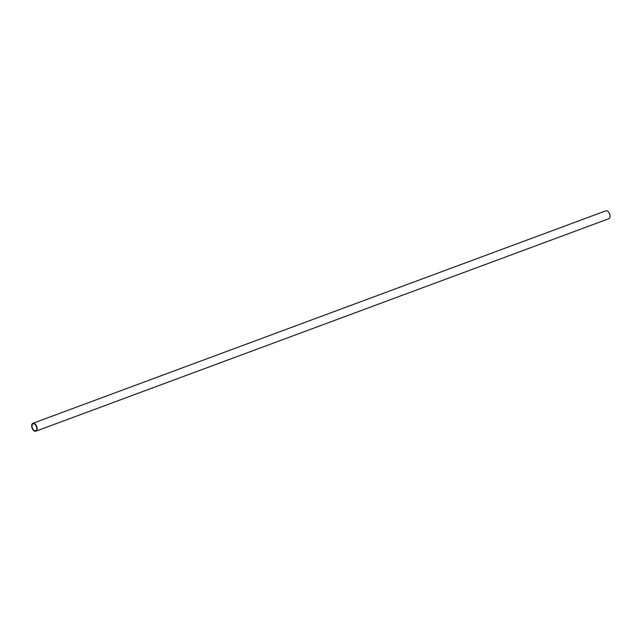 <?xml version="1.0" encoding="UTF-8"?>
<svg xmlns="http://www.w3.org/2000/svg" width="642" height="642" viewBox="0 0 642 642"><rect width="100%" height="100%" fill="white"/><g stroke="black" fill="none" stroke-linecap="round" stroke-linejoin="round"><path stroke-width="0.96" d="M34.154 423.792A3.716 2.159 69.7 0 1 36.666 427.315A3.716 2.159 69.7 0 1 35.687 430.726A3.716 2.159 69.7 0 1 32.373 427.989A3.716 2.159 69.7 0 1 33.103 423.76A3.716 2.159 69.7 0 1 34.154 423.792M32.927 423.287L605.863 210.809A4.213 2.448 69.7 0 1 607.051 210.849A4.213 2.448 69.7 0 1 609.9 214.845A4.213 2.448 69.7 0 1 608.793 218.713L35.864 431.191A4.213 2.448 69.7 0 1 32.1 428.094A4.213 2.448 69.7 0 1 32.927 423.287A4.213 2.448 69.7 0 1 34.122 423.327A4.213 2.448 69.7 0 1 36.971 427.331A4.213 2.448 69.7 0 1 35.864 431.191"/></g></svg>
